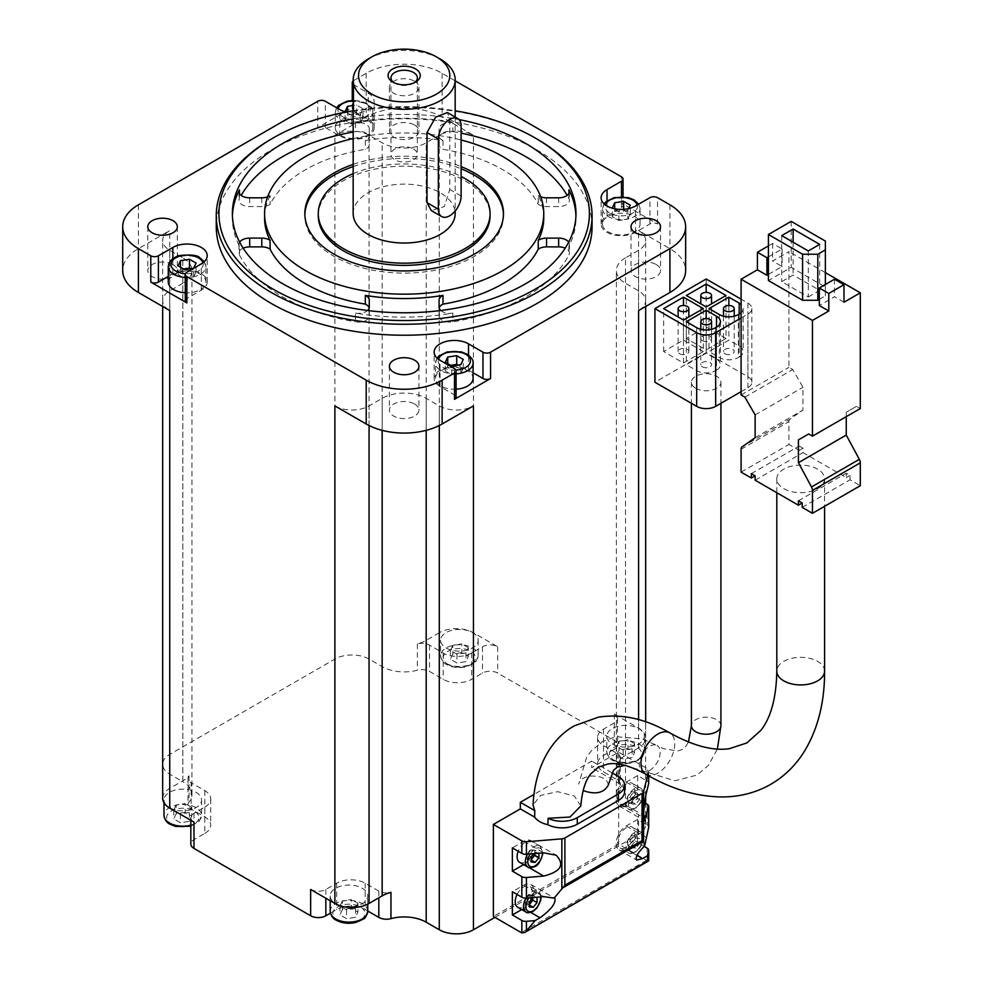 <?xml version="1.0" encoding="UTF-8"?>
<svg xmlns="http://www.w3.org/2000/svg" width="983" height="983" viewBox="0 0 983 983"><rect width="100%" height="100%" fill="white"/><g stroke="black" fill="none" stroke-linecap="round" stroke-linejoin="round"><path stroke-width="0.74" stroke-dasharray="4.92 3.69" d="M768.423 274.404L782.099 266.516L772.601 261.036L788.931 251.611L788.931 367.335L792.728 369.534L802.976 387.277L802.976 410.083L789.902 419.25A5.37 3.096 -120 0 0 788.931 421.633L788.931 444.488L799.179 450.411L799.179 446.024L802.976 448.211L802.976 452.598L846.252 477.591L846.252 473.204L850.049 475.391L850.049 479.778L860.297 485.7M843.979 302.236L834.481 296.755L819.306 305.529M825.376 272.647L788.931 251.611M819.306 299.385L825.376 295.883L825.376 287.11L791.204 267.388L768.423 280.536M783.807 488.649A23.887 13.799 0 0 0 809.845 491.647A23.887 13.799 0 0 0 824.59 478.905A23.887 13.799 0 0 0 800.703 465.106A23.887 13.799 0 0 0 776.803 478.905A23.887 13.799 0 0 0 783.807 488.649M741.096 318.025L747.928 314.081A13.418 7.753 0 0 0 751.86 308.601A13.418 7.753 0 0 0 747.928 303.12L741.096 299.176M741.096 312.692A13.418 7.753 0 0 0 743.123 308.601A13.418 7.753 0 0 0 741.096 304.497M695.731 388.273A14.77 8.528 0 0 0 711.815 390.116A14.77 8.528 0 0 0 720.932 382.24A14.77 8.528 0 0 0 706.175 373.724A14.77 8.528 0 0 0 691.405 382.24A14.77 8.528 0 0 0 695.731 388.273M527.367 854.178A12.079 6.979 -60 0 1 539.999 846.179A12.079 6.979 -60 0 1 540.441 846.474L532.147 841.681A14.229 8.22 120 0 0 530.869 840.625A14.229 8.22 120 0 0 523.755 841.325L512.364 847.899M523.632 864.622L523.755 864.561A14.229 8.22 120 0 0 532.147 854.51L540.441 859.302A12.079 6.979 -60 0 1 533.953 866.502A12.079 6.979 -60 0 1 527.92 867.104M540.441 846.474L542.972 853.121M541.117 858.835L540.441 859.302M648.657 826.642A5.37 3.096 0 0 0 647.133 824.884L647.133 804.278M647.637 775.268L648.657 771.188A5.37 3.096 0 0 0 648.706 770.746A5.37 3.096 0 0 0 647.133 768.559L618.663 752.118L591.705 767.674L591.705 761.1L533.916 794.473M648.657 782.8A5.37 3.096 0 0 0 647.133 781.055L647.133 768.559M494.904 917.385L638.594 834.42A24.157 13.946 0 0 0 645.671 824.553A24.157 13.946 0 0 0 638.594 814.698L625.495 807.129L625.495 283.288L638.594 290.845A24.157 13.946 0 0 1 645.671 300.712A24.157 13.946 0 0 1 638.594 310.567L638.594 290.845M648.694 860.481L647.133 860.567A5.37 3.096 -120 0 1 646.581 860.297L618.663 844.176L618.663 752.118M618.663 844.176L493.38 916.5M624.574 791.794A21.479 12.398 0 0 0 618.282 783.021L591.705 767.674M644.111 846.375L637.648 842.64L637.648 819.404L647.133 824.884M644.578 802.804L637.648 798.798L637.648 775.575L647.133 781.055M353.167 213.581A51.005 29.441 180 0 1 384.648 186.377A51.005 29.441 180 0 1 440.237 192.766A51.005 29.441 180 0 1 455.178 213.581M368.109 59.054A51.005 29.441 180 0 1 440.237 59.054M461.113 125.91L449.784 119.361L447.376 112.529M449.784 119.361L449.784 189.498L444.304 206.602L431.267 210.571M351.373 908.292L342.391 909.68L339.983 914.866L346.557 918.663L355.539 917.274L357.947 912.089L351.373 908.292L351.373 899.519L342.391 900.907L342.391 909.68M185.173 812.339L176.19 813.727L173.782 818.913L180.368 822.71L189.35 821.321L191.746 816.136L185.173 812.339L185.173 803.566L176.19 804.954L176.19 813.727M461.777 652.638L452.794 654.039L450.386 659.224L456.96 663.021L465.942 661.62L468.35 656.435L461.777 652.638L461.777 643.877L452.794 645.266L452.794 654.039M627.977 748.591L618.995 749.992L616.587 755.177L623.161 758.974L632.143 757.574L634.551 752.388L627.977 748.591L627.977 739.83L618.995 741.219L618.995 749.992M614.363 722.898L603.513 729.153A20.139 11.624 0 0 0 597.615 737.373A20.139 11.624 0 0 0 603.513 745.593L617.177 753.482A10.739 6.205 0 0 1 620.322 757.868A10.739 6.205 0 0 1 619.315 760.498A31.137 17.977 0 0 1 625.495 755.411L638.594 747.842A24.157 13.946 0 0 0 645.671 737.975A24.157 13.946 0 0 0 638.594 728.12L614.363 714.125A10.739 6.205 0 0 1 617.508 718.512A10.739 6.205 0 0 1 614.363 722.898L614.363 749.193A10.739 6.205 0 0 0 617.508 744.807A10.739 6.205 0 0 0 614.363 740.432L497.681 673.072A10.739 6.205 0 0 0 482.506 673.072L471.656 679.327A20.139 11.624 0 0 1 443.186 679.327L429.522 671.438A10.739 6.205 0 0 0 417.37 670.209A31.137 17.977 0 0 1 382.154 666.634L369.055 659.077A24.157 13.946 0 0 0 334.884 659.077L169.74 754.416A24.157 13.946 0 0 0 162.662 764.283A24.157 13.946 0 0 0 169.74 774.149L182.838 781.706L182.838 257.853L169.74 250.296A24.157 13.946 0 0 1 162.662 240.43A24.157 13.946 0 0 1 169.74 230.575L138.419 248.65A53.684 31.001 0 0 0 122.703 270.571M439.29 632.769L426.192 640.338A31.137 17.977 0 0 1 417.37 643.902A10.739 6.205 0 0 1 429.522 645.131L443.186 653.031A20.139 11.624 0 0 0 471.656 653.031L482.506 646.765A10.739 6.205 0 0 1 497.681 646.765L473.45 632.769A24.157 13.946 0 0 0 439.29 632.769L439.29 135.224L426.192 142.793A31.137 17.977 0 0 1 382.154 142.793L369.055 135.224A24.157 13.946 0 0 0 334.884 135.224L366.204 117.149A53.684 31.001 0 0 1 442.129 117.149L473.45 135.224A24.157 13.946 0 0 0 439.29 135.224M455.178 80.839L442.129 73.307A53.684 31.001 0 0 0 366.204 73.307L353.831 80.446A5.37 3.096 0 0 0 353.167 80.925M621.477 203.149A5.37 3.096 0 0 1 623.05 205.349A5.37 3.096 0 0 1 621.477 207.536L607.027 215.879A20.139 11.624 0 0 0 601.129 224.099A20.139 11.624 0 0 0 613.564 234.839A20.139 11.624 0 0 0 635.497 232.32L649.947 223.977A5.37 3.096 0 0 1 657.541 223.977L621.477 203.149L621.477 176.854M625.495 755.411L625.495 257.853L638.594 250.296A24.157 13.946 0 0 0 645.671 240.43A24.157 13.946 0 0 0 638.594 230.575L669.915 248.65A53.684 31.001 0 0 1 685.643 270.571M440.765 310.493A10.739 6.205 0 0 0 452.844 313.098A171.804 99.185 0 0 1 355.49 313.098L355.49 321.859A10.739 6.205 0 0 0 369.276 315.912L369.276 308.945A10.739 6.205 0 0 0 369.153 308.048M243.145 248.171A10.739 6.205 0 0 0 238.967 253.086A10.739 6.205 0 0 0 239.41 254.843A171.804 99.185 180 0 0 355.49 321.859M452.844 122.838A10.739 6.205 0 0 0 439.069 128.785L439.069 135.765A10.739 6.205 0 0 0 443.001 140.557A139.586 80.594 0 0 0 365.332 140.557A10.739 6.205 0 0 0 369.276 135.765L369.276 128.785A10.739 6.205 0 0 0 355.49 122.838A171.804 99.185 0 0 1 452.844 122.838L452.844 131.611A10.739 6.205 0 0 0 439.069 137.559L439.069 144.526A10.739 6.205 0 0 0 443.001 149.318A139.586 80.594 180 0 1 502.878 169.752A139.586 80.594 180 0 1 538.254 204.317A10.739 6.205 0 0 0 546.56 206.59L558.639 206.59A10.739 6.205 0 0 0 569.378 200.385A10.739 6.205 0 0 0 568.936 198.627A171.804 99.185 180 0 0 567.166 195.384M452.844 131.611A171.804 99.185 180 0 1 461.113 133.147M439.18 308.048A10.739 6.205 0 0 0 439.069 308.945L439.069 315.912A10.739 6.205 0 0 0 452.844 321.859A171.804 99.185 180 0 0 568.936 254.843A10.739 6.205 0 0 0 569.378 253.086A10.739 6.205 0 0 0 565.188 248.171M414.605 81.22A14.77 8.528 180 0 1 418.93 87.254A14.77 8.528 180 0 1 404.173 95.769A14.77 8.528 180 0 1 389.403 87.254A14.77 8.528 180 0 1 398.52 79.377A14.77 8.528 180 0 1 414.605 81.22M592.073 226.729A187.913 108.486 0 0 0 537.037 150.018A187.913 108.486 0 0 0 332.254 126.5A187.913 108.486 0 0 0 216.26 226.729M353.167 84.366A5.37 3.096 0 0 0 353.831 84.833L368.281 93.176A20.139 11.624 0 0 1 374.179 101.396A20.139 11.624 0 0 1 346.016 112.05M317.767 127.569A5.37 3.096 0 0 1 325.361 127.569L339.811 135.912A20.139 11.624 0 0 0 361.756 138.431A20.139 11.624 0 0 0 374.179 127.692A20.139 11.624 0 0 0 368.281 119.471L353.831 111.14A5.37 3.096 0 0 1 352.258 108.941A5.37 3.096 0 0 1 353.831 106.754L317.767 127.569L317.767 101.274M193.983 813.346L193.983 822.107A10.739 6.205 0 0 1 190.837 817.721A10.739 6.205 0 0 1 193.983 813.346L204.82 807.08L204.82 833.387L193.983 839.642A10.739 6.205 0 0 0 190.837 844.028M204.82 833.387A20.139 11.624 0 0 0 210.718 825.167A20.139 11.624 0 0 0 204.82 816.947L191.157 809.058A10.739 6.205 0 0 1 188.011 804.672A10.739 6.205 0 0 1 189.019 802.042A31.137 17.977 0 0 0 191.968 794.424A31.137 17.977 0 0 0 182.838 781.706M614.363 749.193L603.513 755.46A20.139 11.624 0 0 0 597.615 763.68A20.139 11.624 0 0 0 603.513 771.888L617.177 779.789A10.739 6.205 0 0 1 620.322 784.164A10.739 6.205 0 0 1 619.315 786.793A31.137 17.977 0 0 0 616.378 794.424A31.137 17.977 0 0 0 625.495 807.129M367.765 911.02L365.148 909.508A20.139 11.624 0 0 0 336.678 909.508L330.399 913.146M414.605 125.062A14.77 8.528 180 0 1 418.93 131.083A14.77 8.528 180 0 1 404.173 139.611A14.77 8.528 180 0 1 389.403 131.083A14.77 8.528 180 0 1 398.52 123.207A14.77 8.528 180 0 1 414.605 125.062M162.662 798.257A24.157 13.946 0 0 1 169.74 788.391L182.838 780.834A31.137 17.977 0 0 0 189.019 775.747A10.739 6.205 0 0 0 188.011 778.376A10.739 6.205 0 0 0 191.157 782.751L191.157 809.058M182.838 780.834L182.838 283.288A31.137 17.977 0 0 0 191.968 270.571A31.137 17.977 0 0 0 182.838 257.853M182.838 283.288L169.74 290.845A24.157 13.946 0 0 0 162.662 300.712A24.157 13.946 0 0 0 169.74 310.567M173.008 264.538A14.77 8.528 180 0 1 177.333 270.571A14.77 8.528 180 0 1 162.576 279.098A14.77 8.528 180 0 1 147.806 270.571A14.77 8.528 180 0 1 156.924 262.694A14.77 8.528 180 0 1 173.008 264.538M334.884 405.918A24.157 13.946 0 0 0 369.055 405.918L382.154 398.348A31.137 17.977 0 0 1 426.192 398.348L439.29 405.918A24.157 13.946 0 0 0 473.45 405.918M414.605 404.025A14.77 8.528 180 0 1 418.93 410.058A14.77 8.528 180 0 1 404.173 418.586A14.77 8.528 180 0 1 389.403 410.058A14.77 8.528 180 0 1 398.52 402.182A14.77 8.528 180 0 1 414.605 404.025M656.202 264.538A14.77 8.528 180 0 1 660.527 270.571A14.77 8.528 180 0 1 645.77 279.098A14.77 8.528 180 0 1 631 270.571A14.77 8.528 180 0 1 640.117 262.694A14.77 8.528 180 0 1 656.202 264.538M625.495 257.853A31.137 17.977 0 0 0 616.378 270.571A31.137 17.977 0 0 0 625.495 283.288M271.296 139.058A187.913 108.486 180 0 1 537.037 139.058M353.167 110.784A185.222 106.938 180 0 1 455.178 110.784M353.167 118.869A171.804 99.185 180 0 1 459.098 119.594M239.41 193.381L239.41 198.627A171.804 99.185 180 0 1 241.167 195.384M353.167 132.017A171.804 99.185 180 0 1 355.49 131.611A10.739 6.205 0 0 1 369.276 137.559L369.276 144.526A10.739 6.205 0 0 1 365.332 149.318A139.586 80.594 180 0 0 270.092 204.317A10.739 6.205 0 0 1 261.785 206.59L249.707 206.59A10.739 6.205 0 0 1 238.967 200.385A10.739 6.205 0 0 1 239.41 198.627M232.406 215.781A171.804 99.185 0 0 0 232.369 217.968A171.804 99.185 0 0 0 239.41 246.069L239.41 254.843M568.69 242.15A10.739 6.205 0 0 1 569.378 244.312A10.739 6.205 0 0 1 568.936 246.069A171.804 99.185 0 0 0 575.977 217.968A171.804 99.185 0 0 0 575.927 215.781M353.167 138.566A139.586 80.594 180 0 1 461.113 140.004M353.167 164.382A99.32 57.346 180 0 1 461.113 166.594M543.759 217.968A139.586 80.594 0 0 0 538.254 195.543L538.254 204.317M443.001 140.557L443.001 149.318M365.332 140.557L365.332 149.318M267.634 196.821A10.739 6.205 0 0 0 270.092 195.543L270.092 204.317M270.092 195.543A139.586 80.594 0 0 0 264.574 217.968M318.271 215.781A85.902 49.592 180 0 1 371.291 169.961A85.902 49.592 180 0 1 464.91 180.7A85.902 49.592 180 0 1 490.075 215.781M353.167 173.672A85.902 49.592 180 0 1 461.113 176.448M503.48 214.675A99.32 57.346 180 0 1 503.493 215.781A99.32 57.346 180 0 1 404.173 273.114A99.32 57.346 180 0 1 304.841 215.781A99.32 57.346 180 0 1 304.865 214.675M353.167 166.569A99.32 57.346 180 0 1 461.113 168.793M473.081 372.79L468.522 370.161A20.139 11.624 0 0 0 446.589 367.642A20.139 11.624 0 0 0 434.154 378.381A20.139 11.624 0 0 0 440.052 386.589L454.502 394.933L454.502 368.637M456.075 397.132A5.37 3.096 0 0 0 454.502 394.933M456.075 389.182A18.788 10.85 180 0 1 435.494 378.381A18.788 10.85 180 0 1 447.093 368.355A18.788 10.85 180 0 1 467.576 370.702A18.788 10.85 180 0 1 473.081 378.381M185.283 300.724A5.37 3.096 0 0 1 186.856 298.537L201.306 290.194A20.139 11.624 0 0 0 207.204 281.974A20.139 11.624 0 0 0 194.781 271.234A20.139 11.624 0 0 0 172.836 273.753L168.277 276.383M168.277 281.974A18.788 10.85 180 0 1 179.877 271.947A18.788 10.85 180 0 1 200.36 274.306A18.788 10.85 180 0 1 205.865 281.974A18.788 10.85 180 0 1 185.283 292.774M367.335 120.024A18.788 10.85 180 0 1 372.84 127.692A18.788 10.85 180 0 1 354.052 138.542A18.788 10.85 180 0 1 335.252 127.692A18.788 10.85 180 0 1 346.852 117.677A18.788 10.85 180 0 1 367.335 120.024M634.551 216.432A18.788 10.85 180 0 1 640.056 224.099A18.788 10.85 180 0 1 621.268 234.949A18.788 10.85 180 0 1 602.481 224.099A18.788 10.85 180 0 1 614.08 214.073A18.788 10.85 180 0 1 634.551 216.432M360.626 122.728L363.034 117.542L356.46 113.745L347.478 115.134L345.07 120.319L351.644 124.116L360.626 122.728L360.626 113.954L363.034 108.769L356.46 104.972L353.167 105.488M360.626 113.954L351.644 115.343L345.869 112.013M627.842 219.123L630.25 213.938L623.677 210.141L614.694 211.542L612.286 216.727L618.86 220.524L627.842 219.123L627.842 210.362L628.653 208.605M627.842 210.362L618.86 211.75L613.085 208.421M450.706 365.344L447.72 365.811L445.311 370.996L451.885 374.793L460.867 373.405L463.276 368.22L457.869 365.098M463.276 368.22L463.276 359.446M447.72 365.811L447.72 363.624M445.311 370.996L445.311 362.236M451.885 374.793L451.885 366.032M460.867 373.405L460.867 364.644M183.489 268.949L180.491 269.403L178.095 274.601L184.669 278.398L193.651 276.997L196.059 271.812L190.653 268.703M196.059 271.812L196.059 263.051M180.491 269.403L180.491 267.216M178.095 274.601L178.095 265.828M184.669 278.398L184.669 269.625M193.651 276.997L193.651 268.236M623.677 210.141L623.677 209.342M630.25 213.938L630.25 205.177M614.694 211.542L614.694 208.789M612.286 216.727L612.286 207.954M618.86 220.524L618.86 211.75M356.46 113.745L356.46 104.972M363.034 117.542L363.034 108.769M347.478 115.134L347.478 111.779M345.07 120.319L345.07 111.546M351.644 124.116L351.644 115.343M239.643 242.15A10.739 6.205 0 0 0 238.967 244.312A10.739 6.205 0 0 0 239.41 246.069M439.069 135.765L439.069 144.526M369.276 135.765L369.276 144.526M369.276 128.785L369.276 137.559M439.069 128.785L439.069 137.559M538.254 195.543A10.739 6.205 0 0 0 540.699 196.821M369.276 315.912L369.276 308.945M439.069 315.912L439.069 308.945M355.49 313.098A10.739 6.205 0 0 0 367.568 310.493M310.653 889.468A10.739 6.205 0 0 0 325.84 889.468L336.678 883.213A20.139 11.624 0 0 1 365.148 883.213L378.824 891.102A10.739 6.205 0 0 0 390.964 892.331M335.682 903.61A18.788 10.85 0 0 0 356.153 905.97A18.788 10.85 0 0 0 367.765 895.943A18.788 10.85 0 0 0 348.965 885.093A18.788 10.85 0 0 0 330.177 895.943A18.788 10.85 0 0 0 335.682 903.61M612.286 743.922A18.788 10.85 0 0 0 632.757 746.269A18.788 10.85 0 0 0 644.356 736.242A18.788 10.85 0 0 0 625.569 725.405A18.788 10.85 0 0 0 606.781 736.242A18.788 10.85 0 0 0 612.286 743.922M446.085 647.969A18.788 10.85 0 0 0 466.556 650.316A18.788 10.85 0 0 0 478.156 640.289A18.788 10.85 0 0 0 459.368 629.452A18.788 10.85 0 0 0 440.581 640.289A18.788 10.85 0 0 0 446.085 647.969M169.481 807.657A18.788 10.85 0 0 0 189.965 810.017A18.788 10.85 0 0 0 201.564 799.99A18.788 10.85 0 0 0 182.764 789.14A18.788 10.85 0 0 0 163.977 799.99A18.788 10.85 0 0 0 169.481 807.657M204.82 807.08A20.139 11.624 0 0 0 210.718 798.86A20.139 11.624 0 0 0 204.82 790.639L191.157 782.751M618.995 741.219L616.587 746.404L623.161 750.201L632.143 748.813L634.551 743.627L634.551 752.388M634.551 743.627L627.977 739.83M616.587 746.404L616.587 755.177M623.161 750.201L623.161 758.974M632.143 748.813L632.143 757.574M452.794 645.266L450.386 650.451L456.96 654.248L465.942 652.859L468.35 647.674L468.35 656.435M468.35 647.674L461.777 643.877M450.386 650.451L450.386 659.224M456.96 654.248L456.96 663.021M465.942 652.859L465.942 661.62M176.19 804.954L173.782 810.139L180.368 813.936L189.35 812.548L191.746 807.362L191.746 816.136M191.746 807.362L185.173 803.566M173.782 810.139L173.782 818.913M180.368 813.936L180.368 822.71M189.35 812.548L189.35 821.321M342.391 900.907L339.983 906.105L346.557 909.889L355.539 908.501L357.947 903.316L357.947 912.089M357.947 903.316L351.373 899.519M339.983 906.105L339.983 914.866M346.557 909.889L346.557 918.663M355.539 908.501L355.539 917.274M414.433 82.67A13.197 7.618 180 0 1 413.499 83.26A13.197 7.618 180 0 1 394.834 83.26A13.197 7.618 180 0 1 393.913 82.67M413.499 149.011A13.197 7.618 180 0 1 417.37 154.405A13.197 7.618 180 0 1 404.173 162.023A13.197 7.618 180 0 1 390.964 154.405A13.197 7.618 180 0 1 399.123 147.364A13.197 7.618 180 0 1 413.499 149.011M611.881 772.749L591.705 761.1M608.28 785.098C607.592 779.089 602.026 776.066 591.582 776.029C583.939 776.926 579.663 779.605 578.741 784.065L586.507 757.623L591.078 751.11L602.395 741.563L615.837 736.623L642.649 738.958L657.086 745.519A14.77 8.528 120 0 0 656.066 745.077A14.77 8.528 120 0 0 645.094 750.152A14.77 8.528 120 0 0 639.257 764.332A14.77 8.528 120 0 0 642.317 771.09A14.77 8.528 120 0 0 657.086 762.575A14.77 8.528 120 0 0 657.086 745.519L663.279 748.604L677.656 751.049L682.214 749.501L685.851 746.343L688.444 742.03M580.83 805.962L574.379 796.046L557.668 791.671L540.527 795.431L533.056 805.102M637.648 775.575L626.257 782.149A14.229 8.22 120 0 0 616.968 794.682A14.229 8.22 120 0 0 619.143 806.085A14.229 8.22 120 0 0 626.257 805.384L637.648 798.798M626.257 803.627A12.079 6.979 -60 0 1 620.212 804.229A12.079 6.979 -60 0 1 620.212 790.271A12.079 6.979 -60 0 1 632.29 783.304A12.079 6.979 -60 0 1 634.146 792.986A12.079 6.979 -60 0 1 626.257 803.627M637.648 819.404L626.257 825.978A14.229 8.22 120 0 0 616.968 838.524A14.229 8.22 120 0 0 619.143 849.914A14.229 8.22 120 0 0 626.257 849.214L637.648 842.64M626.257 847.457A12.079 6.979 -60 0 1 620.212 848.059A12.079 6.979 -60 0 1 620.212 834.112A12.079 6.979 -60 0 1 632.29 827.133A12.079 6.979 -60 0 1 634.146 836.816A12.079 6.979 -60 0 1 626.257 847.457M532.147 841.681A12.079 6.979 120 0 0 531.692 841.387A12.079 6.979 120 0 0 518.213 851.278M519.614 862.312A12.079 6.979 120 0 0 532.147 854.51M521.74 909.558L523.755 908.39A14.229 8.22 120 0 0 533.044 895.857A14.229 8.22 120 0 0 530.869 884.454A14.229 8.22 120 0 0 523.755 885.167L512.364 891.741M517.083 894.456A12.079 6.979 -60 0 1 529.8 886.322A12.079 6.979 -60 0 1 531.643 895.992A12.079 6.979 -60 0 1 523.755 906.645A12.079 6.979 -60 0 1 517.709 907.235M538.942 853.219L535.145 852.261L534.052 853.625M635.743 794.178L631.946 798.896L631.946 803.959L635.743 804.303L639.54 799.584L639.54 794.522L635.743 794.178L631.565 791.77L627.768 796.488L631.946 798.896M635.743 838.02L631.946 842.738L631.946 847.801L635.743 848.145L639.54 843.414L639.54 838.352L635.743 838.02L631.565 835.611L627.768 840.33L631.946 842.738M535.182 897.368L532.958 897.553M534.764 853.563L534.764 850.197L538.942 852.605M534.764 850.197L530.967 849.853L535.145 852.261M530.967 849.853L527.171 854.571L531.348 856.979M527.171 854.571L527.171 859.634L531.348 862.042M527.171 859.634L531.348 860.199M532.86 897.663L532.86 895.12L537.037 897.528M532.86 895.12L529.063 894.788L533.241 897.196M529.063 894.788L525.278 899.506L529.444 901.915M525.278 899.506L525.278 904.569L529.444 906.977M525.278 904.569L529.444 905.122M627.768 840.33L627.768 845.392L631.565 845.724L635.362 841.006L635.362 835.943L639.54 838.352M635.362 841.006L639.54 843.414M635.362 835.943L631.565 835.611M627.768 845.392L631.946 847.801M631.565 845.724L635.743 848.145M627.768 796.488L627.768 801.55L631.565 801.895L635.362 797.164L635.362 792.114L639.54 794.522M635.362 797.164L639.54 799.584M635.362 792.114L631.565 791.77M627.768 801.55L631.946 803.959M631.565 801.895L635.743 804.303M741.096 391.664L747.928 387.72A13.418 7.753 0 0 0 751.86 382.24A13.418 7.753 0 0 0 747.928 376.759L706.175 352.651L654.924 382.24M706.175 279.012L706.175 352.651M726.007 338.459L706.175 327.007L686.331 338.459L706.175 349.911L726.007 338.459L726.007 295.502M706.175 349.911L706.175 306.954M706.175 327.007L706.175 292.406M686.331 338.459L686.331 295.502M702.378 340.659A5.37 3.096 0 0 0 708.227 341.322A5.37 3.096 0 0 0 711.532 338.459A5.37 3.096 0 0 0 706.175 335.363A5.37 3.096 0 0 0 700.805 338.459A5.37 3.096 0 0 0 702.378 340.659M703.324 351.558L683.48 340.106L663.648 351.558L683.48 363.01L703.324 351.558L703.324 308.601M683.48 363.01L683.48 320.053M683.48 340.106L683.48 305.504M663.648 351.558L663.648 308.601M679.695 353.757A5.37 3.096 0 0 0 685.544 354.421A5.37 3.096 0 0 0 688.85 351.558A5.37 3.096 0 0 0 683.48 348.461A5.37 3.096 0 0 0 678.123 351.558A5.37 3.096 0 0 0 679.695 353.757M739.191 357.038A13.418 7.753 0 0 0 743.123 351.558A13.418 7.753 0 0 0 739.191 346.077L728.858 340.106L709.013 351.558L719.359 357.529A13.418 7.753 0 0 0 738.344 357.529L739.191 357.038L739.191 314.081L739.191 346.077M728.858 305.492L728.858 340.106M709.013 308.601L709.013 351.558M725.061 353.745A5.37 3.096 0 0 0 730.91 354.421A5.37 3.096 0 0 0 734.227 351.558A5.37 3.096 0 0 0 728.858 348.461A5.37 3.096 0 0 0 723.488 351.558A5.37 3.096 0 0 0 725.061 353.745M716.509 370.136A13.418 7.753 0 0 0 720.441 364.656A13.418 7.753 0 0 0 716.509 359.176L706.175 353.204L686.331 364.656L696.677 370.628A13.418 7.753 0 0 0 715.661 370.628L716.509 370.136L716.509 327.167L716.509 359.176M706.175 318.59L706.175 353.204M686.331 321.699L686.331 364.656M702.378 366.843A5.37 3.096 0 0 0 708.227 367.519A5.37 3.096 0 0 0 711.532 364.656A5.37 3.096 0 0 0 706.175 361.547A5.37 3.096 0 0 0 700.805 364.656A5.37 3.096 0 0 0 702.378 366.843M741.096 394.957L788.931 367.335M768.423 256.87L782.099 248.982L772.601 243.501L768.423 245.91M772.601 243.501L772.601 261.036M744.893 397.144L792.728 369.534M755.141 414.9L802.976 387.277M755.141 437.693L802.976 410.083M741.096 472.11L788.931 444.488M802.976 448.211L799.179 450.411M751.344 473.646L799.179 446.024M755.141 480.22L802.976 452.598M850.049 475.391L846.252 477.591M798.417 500.814L846.252 473.204M802.214 507.4L850.049 479.778M846.252 416.657L846.252 412.27L856.5 406.348L860.297 408.547M856.5 406.348L846.252 412.27M834.481 279.221L834.481 296.755M782.099 248.982L782.099 266.516M825.376 241.093L825.376 287.11M825.376 284.48L825.376 295.883M791.204 221.359L791.204 267.388M808.296 296.977L819.675 290.403L793.109 275.056L781.718 281.642L808.296 296.977L808.296 250.948M819.675 244.374L819.675 290.403M781.718 235.613L781.718 281.642M793.109 242.187L793.109 275.056M824.59 671.131A23.887 13.799 0 0 0 800.703 657.332A23.887 13.799 0 0 0 776.803 671.131M720.932 725.7A14.77 8.528 0 0 0 706.175 717.185A14.77 8.528 0 0 0 691.405 725.7M523.755 841.325L543.685 852.826M523.755 864.561L528.94 867.547M648.657 775.845L648.657 771.188M638.594 834.42L638.594 814.698M647.133 860.567L647.133 848.12M337.574 920.051A16.109 9.302 0 0 0 364.521 915.886A16.109 9.302 0 0 0 344.8 904.495A16.109 9.302 0 0 0 337.574 920.051M171.386 824.098A16.109 9.302 0 0 0 198.333 819.933A16.109 9.302 0 0 0 178.599 808.542A16.109 9.302 0 0 0 171.386 824.098M447.978 664.41A16.109 9.302 0 0 0 474.924 660.232A16.109 9.302 0 0 0 455.203 648.841A16.109 9.302 0 0 0 447.978 664.41M614.178 760.363A16.109 9.302 0 0 0 641.125 756.185A16.109 9.302 0 0 0 621.403 744.807A16.109 9.302 0 0 0 614.178 760.363M497.681 646.765L497.681 673.072M473.45 632.769L473.45 135.224M442.129 73.307L442.129 117.149M657.541 223.977L657.541 197.669M669.915 204.82L669.915 248.65M638.594 728.12L638.594 230.575M614.363 714.125L614.363 740.432M353.831 106.754L353.831 80.446M366.204 73.307L366.204 117.149M334.884 659.077L334.884 135.224M169.74 754.416L169.74 230.575M138.419 204.82L138.419 248.65M426.192 640.338L426.192 142.793M382.154 666.634L382.154 142.793M417.37 643.902L417.37 670.209M369.055 659.077L369.055 135.224M169.74 774.149L169.74 250.296M189.019 775.747L189.019 802.042M169.74 788.391L169.74 290.845M369.055 425.528L369.055 405.918M382.154 430.345L382.154 398.348M426.192 430.345L426.192 398.348M439.29 425.528L439.29 405.918M638.594 747.842L638.594 250.296M619.315 760.498L619.315 786.793M355.49 122.838L355.49 131.611M452.844 313.098L452.844 321.859M568.936 246.069L568.936 254.843M568.936 193.381L568.936 198.627M468.522 370.161L468.522 355.109M440.052 386.589L440.052 360.294M201.306 290.194L201.306 263.886M186.856 298.537L186.856 272.23M172.836 273.753L172.836 258.713M353.831 111.14L353.831 84.833M368.281 119.471L368.281 93.176M339.811 135.912L339.811 109.617M325.361 127.569L325.361 101.274M621.477 207.536L621.477 196.772M607.027 215.879L607.027 200.839M635.497 232.32L635.497 206.012M649.947 223.977L649.947 197.669M455.928 370.087A16.109 9.302 180 0 1 438.43 359.237M456.075 373.835A18.788 10.85 180 0 1 435.494 363.034A18.788 10.85 180 0 1 447.093 353.008A18.788 10.85 180 0 1 467.576 355.367A18.788 10.85 180 0 1 473.081 363.034M353.167 100.88A16.109 9.302 180 0 1 365.443 103.584A16.109 9.302 180 0 1 358.979 119.017A16.109 9.302 180 0 1 338.152 108.658M367.335 104.677A18.788 10.85 180 0 1 372.84 112.357A18.788 10.85 180 0 1 354.052 123.207A18.788 10.85 180 0 1 335.252 112.357A18.788 10.85 180 0 1 346.852 102.33A18.788 10.85 180 0 1 367.335 104.677M637.156 205.054A16.109 9.302 180 0 1 621.17 215.867A16.109 9.302 180 0 1 605.405 204.956M634.551 201.085A18.788 10.85 180 0 1 640.056 208.752A18.788 10.85 180 0 1 621.268 219.602A18.788 10.85 180 0 1 602.481 208.752A18.788 10.85 180 0 1 614.08 198.738A18.788 10.85 180 0 1 634.551 201.085M202.94 262.83A16.109 9.302 180 0 1 185.443 273.692M168.277 266.626A18.788 10.85 180 0 1 179.877 256.612A18.788 10.85 180 0 1 200.36 258.959A18.788 10.85 180 0 1 205.865 266.626A18.788 10.85 180 0 1 185.283 277.427M261.785 197.816L261.785 206.59M249.707 197.816L249.707 206.59M546.56 197.816L546.56 206.59M558.639 197.816L558.639 206.59M378.824 891.102L378.824 897.823M365.148 883.213L365.148 909.508M336.678 883.213L336.678 909.508M325.84 889.468L325.84 898.241M603.513 729.153L603.513 755.46M603.513 745.593L603.513 771.888M617.177 753.482L617.177 779.789M482.506 646.765L482.506 673.072M471.656 653.031L471.656 679.327M443.186 653.031L443.186 679.327M429.522 645.131L429.522 671.438M204.82 790.639L204.82 816.947M612.286 759.257A18.788 10.85 0 0 0 632.757 761.616A18.788 10.85 0 0 0 644.356 751.59A18.788 10.85 0 0 0 625.569 740.74A18.788 10.85 0 0 0 606.781 751.59A18.788 10.85 0 0 0 612.286 759.257M367.765 911.29A18.788 10.85 0 0 0 348.965 900.44A18.788 10.85 0 0 0 330.177 911.29M190.837 825.13A18.788 10.85 0 0 0 201.564 815.337A18.788 10.85 0 0 0 182.764 804.487A18.788 10.85 0 0 0 163.977 815.337M446.085 663.304A18.788 10.85 0 0 0 466.556 665.663A18.788 10.85 0 0 0 478.156 655.636A18.788 10.85 0 0 0 459.368 644.787A18.788 10.85 0 0 0 440.581 655.636A18.788 10.85 0 0 0 446.085 663.304M461.113 196.047L449.784 189.498M646.581 860.297L521.297 932.621M618.282 776.447L618.282 783.021M626.257 782.149L646.187 793.65M626.257 805.384L643.668 815.435M626.257 825.978L646.187 837.491M626.257 849.214L636.984 855.407M523.755 885.167L543.685 896.668M523.755 908.39L530.771 912.445M530.169 853.944A10.408 6.009 -60 0 1 538.045 847.85A10.408 6.009 -60 0 1 542.493 852.925M635.743 807.731A10.408 6.009 -60 0 1 629.378 798.675A10.408 6.009 -60 0 1 642.12 791.315A10.408 6.009 -60 0 1 635.743 807.731M634.563 808.419A12.079 6.979 -60 0 1 628.518 809.021A12.079 6.979 -60 0 1 628.518 795.075A12.079 6.979 -60 0 1 640.597 788.096A12.079 6.979 -60 0 1 642.452 797.778A12.079 6.979 -60 0 1 634.563 808.419M635.743 851.573A10.408 6.009 -60 0 1 629.378 842.505A10.408 6.009 -60 0 1 642.12 835.157A10.408 6.009 -60 0 1 635.743 851.573M634.563 852.261A12.079 6.979 -60 0 1 628.518 852.851A12.079 6.979 -60 0 1 628.518 838.904A12.079 6.979 -60 0 1 640.597 831.937A12.079 6.979 -60 0 1 642.452 841.608A12.079 6.979 -60 0 1 634.563 852.261M528.915 897.884A10.408 6.009 -60 0 1 540.539 896.926M526.003 898.118A12.079 6.979 -60 0 1 538.094 891.114A12.079 6.979 -60 0 1 539.95 900.784A12.079 6.979 -60 0 1 532.061 911.438A12.079 6.979 -60 0 1 526.016 912.04M645.917 774.285A23.887 13.799 120 0 0 669.804 760.498A23.887 13.799 120 0 0 669.804 732.9M747.928 303.12L747.928 376.759M747.928 314.081L747.928 387.72M719.359 314.572L719.359 357.529M738.344 314.572L738.344 357.529M696.677 327.671L696.677 370.628M715.661 327.671L715.661 370.628M742.079 446.872L789.902 419.25M741.096 449.243L788.931 421.633M776.803 478.905L776.803 492.729M824.59 478.905L824.59 506.319M691.405 382.24L691.405 403.313M720.932 382.24L720.932 403.313M530.869 840.625L556.132 855.21M648.706 775.87L648.706 770.746M455.178 117.026L455.178 211.026M162.662 764.283L162.662 240.43M191.968 794.424L191.968 270.571M162.662 306.487L162.662 300.712M645.671 737.975L645.671 240.43M616.378 794.424L616.378 270.571M645.671 824.553L645.671 803.443M645.671 795.984L645.671 721.78M645.671 306.487L645.671 300.712M232.369 213.581L232.369 217.968M575.977 213.581L575.977 217.968M304.841 213.581L304.841 215.781M503.493 213.581L503.493 215.781M631 226.729L631 270.571M660.527 226.729L660.527 270.571M389.403 366.217L389.403 410.058M418.93 366.217L418.93 410.058M147.806 226.729L147.806 270.571M177.333 226.729L177.333 270.571M389.403 87.254L389.403 131.083M418.93 87.254L418.93 131.083M434.154 378.381L434.154 352.074M207.204 281.974L207.204 255.666M352.258 108.941L352.258 100.426M374.179 127.692L374.179 101.396M623.05 205.349L623.05 196.821M601.129 224.099L601.129 197.792M437.091 358.107L435.494 363.034L435.494 378.381M372.84 127.692L372.84 112.357C373.38 109.801 371.365 106.828 366.782 103.448L361.044 101.2L353.167 100.389M336.628 107.774L335.252 112.357L335.252 127.692M604.066 203.837L602.481 208.752L602.481 224.099M640.056 224.099L640.056 208.752L638.692 204.169M205.865 281.974L205.865 266.626L204.28 261.711M238.967 191.624L238.967 200.385M238.967 244.312L238.967 253.086M569.378 244.312L569.378 253.086M569.378 191.624L569.378 200.385M617.508 718.512L617.508 744.807M597.615 737.373L597.615 763.68M620.322 757.868L620.322 784.164M190.837 817.721L190.837 820.289M210.718 798.86L210.718 825.167M188.011 778.376L188.011 804.672M644.356 736.242L644.356 751.59C643.103 756.394 641.629 759.011 639.921 759.429L632.192 762.833C625.028 764.307 618.577 763.533 612.839 760.486C609.595 759.097 607.58 756.136 606.781 751.59L606.781 736.242M367.765 904.151L367.765 895.943M330.177 900.747L330.177 895.943M201.564 799.99L201.564 815.337L199.193 821.26L190.837 826.199M163.977 802.792L163.977 799.99M478.156 640.289L478.156 655.636C476.902 660.441 475.428 663.058 473.72 663.476L465.991 666.879C458.828 668.354 452.377 667.58 446.638 664.533C443.394 663.144 441.379 660.183 440.581 655.636L440.581 640.289M413.499 83.26L415.563 82.068M394.834 83.26L392.782 82.068M390.964 77.866L390.964 154.405M417.37 77.866L417.37 154.405M619.143 806.085L644.406 820.67M619.143 849.914L636.726 860.076M530.869 884.454L554.854 898.302M540.613 846.596L531.692 841.387M620.212 804.229L628.518 809.021C629.022 810.103 631.319 809.931 635.399 808.505C644.283 799.204 646.015 792.409 640.597 788.096L632.29 783.304M620.212 848.059L628.518 852.851C629.022 853.932 631.319 853.76 635.399 852.335C644.283 843.045 646.015 836.238 640.597 831.937L632.29 827.133M541.08 896.877L538.094 891.114L529.8 886.322M624.893 765.376L674.854 780.772L696.91 775.108L708.46 765.339L717.381 749.034M751.86 308.601L751.86 382.24M711.532 338.459L711.532 303.858M700.805 338.459L700.805 303.858M688.85 351.558L688.85 316.944M678.123 351.558L678.123 316.944M743.123 308.601L743.123 351.558M723.488 316.194L723.488 351.558M734.227 316.194L734.227 351.558M720.441 321.699L720.441 364.656M700.805 329.293L700.805 364.656M711.532 329.293L711.532 364.656"/><path stroke-width="1.47" d="M741.096 279.221L741.096 394.957L744.893 397.144L755.141 414.9L755.141 437.693L742.079 446.872A5.37 3.096 -120 0 0 741.096 449.243L741.096 472.11L751.344 478.021L755.141 475.833L755.141 480.22L798.417 505.201L802.214 503.013L802.214 507.4L812.462 513.31L812.462 490.456A5.37 3.096 -120 0 0 811.491 486.954L798.417 462.686L798.417 439.892L808.665 433.97L812.462 436.157L812.462 320.433L741.096 279.221L757.426 269.797L766.912 275.277L768.423 274.404M812.462 320.433L828.792 311.009L819.306 305.529L819.306 287.994L828.792 293.475L843.979 284.701L843.979 302.236L860.297 292.811L825.376 272.647M768.423 234.507L802.595 254.241L817.782 254.241L825.376 249.854L825.376 241.093L791.204 221.359L768.423 234.507L768.423 280.536L802.595 300.27L817.782 300.27L819.306 299.385M683.48 320.053L703.324 308.601L683.48 297.149L663.648 308.601L683.48 320.053M706.175 306.954L726.007 295.502L706.175 284.05L686.331 295.502L706.175 306.954M741.096 299.176L706.175 279.012L654.924 308.601L696.677 332.709A13.418 7.753 0 0 0 715.661 332.709L741.096 318.025M741.096 304.497A13.418 7.753 0 0 0 739.191 303.12L728.858 297.149L709.013 308.601L719.359 314.572A13.418 7.753 0 0 0 738.344 314.572L739.191 314.081A13.418 7.753 0 0 0 741.096 312.692M716.509 316.219L706.175 310.247L686.331 321.699L696.677 327.671A13.418 7.753 0 0 0 715.661 327.671L716.509 327.167A13.418 7.753 0 0 0 720.441 321.699A13.418 7.753 0 0 0 716.509 316.219L716.509 327.167M526.409 921.329L535.108 920.604L526.409 930.901L526.409 921.329A5.37 3.096 180 0 1 521.85 920.444L512.364 914.964L512.364 891.741L521.85 897.221A5.37 3.096 0 0 0 526.409 898.093L526.409 877.487L543.685 876.062C560.937 871.614 565.078 864.659 556.132 855.21L543.685 852.826L526.409 854.252L526.409 841.767L561.846 838.843A5.37 3.096 0 0 0 564.881 837.958L642.071 793.392A5.37 3.096 0 0 0 643.595 791.647L647.637 775.268M527.367 854.178A12.079 6.979 -60 0 0 527.92 867.104C528.424 868.186 530.709 868.014 534.801 866.588C537.971 865.704 540.699 861.206 542.972 853.121L541.117 858.835M526.409 877.487A5.37 3.096 180 0 1 521.85 876.615L512.364 871.135L512.364 847.899L521.85 853.379A5.37 3.096 0 0 0 526.409 854.252M533.916 794.473L520.339 802.312L520.339 808.886L493.38 824.442L521.85 840.883A5.37 3.096 0 0 0 526.409 841.767M524.787 932.425L648.596 860.936L647.416 855.775L642.513 858.601L636.726 860.076C634.957 857.668 637.611 852.912 644.688 845.822L648.657 827.514A5.37 3.096 0 0 0 648.706 827.084A5.37 3.096 0 0 0 648.657 826.642M644.578 802.804L647.133 804.278A5.37 3.096 180 0 1 648.706 806.478A5.37 3.096 180 0 1 648.657 806.908L644.406 820.67C643.128 815.644 643.718 806.638 646.187 793.65L648.657 783.684A5.37 3.096 0 0 0 648.706 783.242A5.37 3.096 0 0 0 648.657 782.8M644.688 845.822L643.595 841.817L643.595 791.647M172.836 258.713L172.836 247.458A20.139 11.624 0 0 1 194.781 244.927A20.139 11.624 0 0 1 207.204 255.666A20.139 11.624 0 0 1 201.306 263.886L186.856 272.23A5.37 3.096 0 0 0 185.283 274.429A5.37 3.096 0 0 0 186.856 276.616L366.204 380.163A53.684 31.001 0 0 0 442.129 380.163L454.502 373.024A5.37 3.096 0 0 0 456.075 370.824L456.075 397.132A5.37 3.096 0 0 1 454.502 399.319L490.566 378.504L490.566 352.197L669.915 248.65A53.684 31.001 0 0 0 685.643 226.729A53.684 31.001 0 0 0 669.915 204.82L657.541 197.669A5.37 3.096 0 0 0 649.947 197.669L635.497 206.012A20.139 11.624 0 0 1 613.564 208.531A20.139 11.624 0 0 1 601.129 197.792A20.139 11.624 0 0 1 607.027 189.584L621.477 181.241A5.37 3.096 0 0 0 623.05 179.041A5.37 3.096 0 0 0 621.477 176.854L455.178 80.839M378.824 897.823L378.824 917.397A10.739 6.205 0 0 0 390.964 918.638A31.137 17.977 0 0 1 426.192 922.201L439.29 929.771A24.157 13.946 0 0 0 473.45 929.771L473.45 405.918L442.129 423.992A53.684 31.001 0 0 1 366.204 423.992L334.884 405.918L334.884 903.463A24.157 13.946 0 0 0 369.055 903.463L369.055 425.528M473.45 929.771L494.904 917.385M669.915 248.65L669.915 292.492L638.594 310.567L638.594 719.581L638.594 310.567M648.694 860.481L524.652 932.511L521.85 932.892A5.37 3.096 -120 0 1 521.297 932.621L493.38 916.5L493.38 824.442M520.339 808.886L534.654 817.143A23.887 13.799 0 0 0 547.887 824.749A21.479 12.398 0 0 0 577.279 824.233L618.282 800.555A21.479 12.398 0 0 0 624.574 791.794L624.574 785.208A21.479 12.398 0 0 0 618.282 776.447L611.881 772.749M648.706 860.703L648.706 850.307A5.37 3.096 180 0 0 647.133 848.12L644.111 846.375M526.409 898.093L543.685 896.668L554.166 898.081L564.881 885.241L564.881 837.958M642.071 793.392L642.071 840.674L643.595 841.817M455.178 211.026L455.178 213.581A51.005 29.441 180 0 1 404.173 243.034A51.005 29.441 180 0 1 353.167 213.581L353.167 79.881A51.005 29.441 180 0 1 368.109 59.054L371.893 56.867A45.636 26.344 180 0 1 436.44 56.867L436.44 56.867A45.636 26.344 180 0 1 436.44 94.122A45.636 26.344 180 0 1 371.906 94.122A45.636 26.344 180 0 1 371.893 56.867M440.237 59.054L436.44 56.867L440.237 59.054A51.005 29.441 180 0 1 455.178 79.881A51.005 29.441 180 0 1 404.173 109.322A51.005 29.441 180 0 1 353.167 79.881M457.783 118.538L447.376 112.529L435.604 117.223L427.003 132.521L427.003 202.658L431.267 210.571L441.674 216.567A16.109 9.302 120 0 0 454.085 212.254A16.109 9.302 120 0 0 461.113 196.047L461.113 125.91A16.109 9.302 120 0 0 457.783 118.538A16.109 9.302 120 0 0 445.373 122.85A16.109 9.302 120 0 0 438.332 139.058L438.332 209.195A16.109 9.302 120 0 0 441.674 216.567M190.837 820.289L190.837 844.028A10.739 6.205 0 0 0 193.983 848.415L310.653 915.775A10.739 6.205 0 0 0 325.84 915.775L330.399 913.146M310.653 915.775L310.653 889.468L334.884 903.463M168.277 276.383L158.386 282.096A5.37 3.096 0 0 1 150.792 282.096L186.856 302.924L186.856 276.616M346.016 112.05A20.139 11.624 0 0 1 339.811 109.617L325.361 101.274A5.37 3.096 0 0 0 317.767 101.274L138.419 204.82A53.684 31.001 0 0 0 122.703 226.729A53.684 31.001 0 0 0 138.419 248.65L150.792 255.789A5.37 3.096 0 0 0 158.386 255.789L172.836 247.458M162.662 306.487L162.662 798.257A24.157 13.946 0 0 0 169.74 808.124L169.74 310.567L138.419 292.492A53.684 31.001 0 0 1 122.703 270.571L122.703 226.729M169.74 808.124L193.983 822.107L193.983 848.415M369.153 308.048A10.739 6.205 0 0 0 365.332 304.14A139.586 80.594 180 0 1 270.092 249.154A10.739 6.205 0 0 0 261.785 246.88L249.707 246.88A10.739 6.205 0 0 0 243.145 248.171M461.113 133.147A171.804 99.185 180 0 1 525.647 156.592A171.804 99.185 180 0 1 567.166 195.384M565.188 248.171A10.739 6.205 0 0 0 558.639 246.88L546.56 246.88A10.739 6.205 0 0 0 538.254 249.154A139.586 80.594 180 0 1 443.001 304.14A10.739 6.205 0 0 0 439.18 308.048M414.605 360.196A14.77 8.528 180 0 1 418.93 366.217A14.77 8.528 180 0 1 404.173 374.744A14.77 8.528 180 0 1 389.403 366.217A14.77 8.528 180 0 1 398.52 358.34A14.77 8.528 180 0 1 414.605 360.196M173.008 220.708A14.77 8.528 180 0 1 177.333 226.729A14.77 8.528 180 0 1 162.576 235.256A14.77 8.528 180 0 1 147.806 226.729A14.77 8.528 180 0 1 156.924 218.865A14.77 8.528 180 0 1 173.008 220.708M656.202 220.708A14.77 8.528 180 0 1 660.527 226.729A14.77 8.528 180 0 1 645.77 235.256A14.77 8.528 180 0 1 631 226.729A14.77 8.528 180 0 1 640.117 218.865A14.77 8.528 180 0 1 656.202 220.708M216.26 215.781L216.26 226.729A187.913 108.486 0 0 0 271.296 303.452A187.913 108.486 0 0 0 476.079 326.97A187.913 108.486 0 0 0 592.073 226.729L592.073 215.781A187.913 108.486 180 0 1 404.173 324.267A187.913 108.486 180 0 1 216.26 215.781A187.913 108.486 180 0 1 271.296 139.058L273.188 137.964A185.222 106.938 180 0 1 353.167 110.784M353.167 80.925A5.37 3.096 0 0 0 352.258 82.646A5.37 3.096 0 0 0 353.167 84.366M456.075 370.824A5.37 3.096 0 0 0 454.502 368.637L440.052 360.294A20.139 11.624 0 0 1 434.154 352.074A20.139 11.624 0 0 1 446.589 341.334A20.139 11.624 0 0 1 468.522 343.853L482.972 352.197A5.37 3.096 0 0 0 490.566 352.197M378.824 917.397L367.765 911.02M390.964 918.638L390.964 892.331A31.137 17.977 0 0 0 382.154 895.906L369.055 903.463M669.915 292.492A53.684 31.001 0 0 0 685.643 270.571L685.643 226.729M455.178 110.784A185.222 106.938 180 0 1 535.145 137.964L537.037 139.058A187.913 108.486 180 0 1 592.073 215.781M537.037 139.058L535.145 137.964A185.222 106.938 180 0 1 535.145 289.199A185.222 106.938 180 0 1 273.2 289.199A185.222 106.938 180 0 1 273.188 137.964M459.098 119.594A171.804 99.185 180 0 1 525.647 143.444A171.804 99.185 180 0 1 575.977 213.581A171.804 99.185 180 0 1 404.173 312.778A171.804 99.185 180 0 1 232.369 213.581A171.804 99.185 180 0 1 353.167 118.869M241.167 195.384A171.804 99.185 180 0 1 353.167 132.017M267.634 196.821A10.739 6.205 0 0 1 261.785 197.816L249.707 197.816A10.739 6.205 0 0 1 238.967 191.624A10.739 6.205 0 0 1 239.41 189.866A171.804 99.185 0 0 0 232.406 215.781M575.927 215.781A171.804 99.185 0 0 0 568.936 189.866L568.936 193.381M461.113 140.004A139.586 80.594 180 0 1 502.878 156.592A139.586 80.594 180 0 1 543.759 213.581A139.586 80.594 180 0 1 404.173 294.175A139.586 80.594 180 0 1 264.574 213.581A139.586 80.594 180 0 1 353.167 138.566M461.113 166.594A99.32 57.346 180 0 1 474.396 173.033A99.32 57.346 180 0 1 503.493 213.581A99.32 57.346 180 0 1 404.173 270.927A99.32 57.346 180 0 1 304.841 213.581A99.32 57.346 180 0 1 353.167 164.382M568.69 242.15A10.739 6.205 0 0 0 558.639 238.119L546.56 238.119A10.739 6.205 0 0 0 538.254 240.393L538.254 249.154M538.254 240.393A139.586 80.594 0 0 0 543.759 217.968L543.759 213.581M264.574 213.581L264.574 217.968A139.586 80.594 0 0 0 270.092 240.393L270.092 249.154M369.276 300.171L369.276 307.151L369.276 300.171A10.739 6.205 0 0 0 365.332 295.379L365.332 304.14M365.332 295.379A139.586 80.594 0 0 0 443.001 295.379L443.001 304.14M461.113 176.448A85.902 49.592 180 0 1 464.91 178.513A85.902 49.592 180 0 1 490.075 213.581L490.075 215.781A85.902 49.592 180 0 1 404.173 265.373A85.902 49.592 180 0 1 318.271 215.781L318.271 213.581A85.902 49.592 180 0 1 353.167 173.672M490.075 213.581A85.902 49.592 180 0 1 404.173 263.174A85.902 49.592 180 0 1 318.271 213.581M461.113 168.793A99.32 57.346 180 0 1 474.396 175.232A99.32 57.346 180 0 1 503.48 214.675M304.865 214.675A99.32 57.346 180 0 1 353.167 166.569M473.081 372.79L482.972 378.504A5.37 3.096 0 0 0 490.566 378.504M456.075 373.835A18.788 10.85 180 0 0 473.081 363.034L473.081 378.381A18.788 10.85 180 0 1 456.075 389.182M185.283 274.429L185.283 300.724A5.37 3.096 0 0 0 186.856 302.924M185.283 292.774A18.788 10.85 180 0 1 168.277 281.974L168.277 266.626A18.788 10.85 180 0 0 185.283 277.427M447.72 357.05L445.311 362.236L451.885 366.032L460.867 364.644L463.276 359.446L456.702 355.662L447.72 357.05L447.72 363.624M353.167 105.488L347.478 106.361L345.07 111.546L345.869 112.013M628.653 208.605L630.25 205.177L623.677 201.38L614.694 202.768L612.286 207.954L613.085 208.421M180.491 260.642L178.095 265.828L184.669 269.625L193.651 268.236L196.059 263.051L189.473 259.254L180.491 260.642L180.491 267.216M457.869 365.098L456.702 364.423L456.702 355.662M456.702 364.423L450.706 365.344M190.653 268.703L189.473 268.015L189.473 259.254M189.473 268.015L183.489 268.949M623.677 209.342L623.677 201.38M614.694 208.789L614.694 202.768M347.478 111.779L347.478 106.361M270.092 240.393A10.739 6.205 0 0 0 261.785 238.119L249.707 238.119A10.739 6.205 0 0 0 239.643 242.15M540.699 196.821A10.739 6.205 0 0 0 546.56 197.816L558.639 197.816A10.739 6.205 0 0 0 569.378 191.624A10.739 6.205 0 0 0 568.936 189.866M443.001 295.379A10.739 6.205 0 0 0 439.069 300.171L439.069 307.151A10.739 6.205 0 0 0 440.765 310.493M367.568 310.493A10.739 6.205 0 0 0 369.276 307.151M439.069 300.171L439.069 307.151M415.563 68.921A16.109 9.302 180 0 1 415.563 82.068A16.109 9.302 180 0 1 392.782 82.068A16.109 9.302 180 0 1 392.782 68.921A16.109 9.302 180 0 1 415.563 68.921M393.913 82.67A13.197 7.618 180 0 1 390.964 77.866A13.197 7.618 180 0 1 399.123 70.825A13.197 7.618 180 0 1 413.499 72.484A13.197 7.618 180 0 1 417.37 77.866A13.197 7.618 180 0 1 414.433 82.67M648.706 850.307A5.37 3.096 180 0 1 648.657 850.75L647.416 855.775M554.166 898.081L554.854 898.302C555.997 903.254 551.045 909.742 540.011 917.778L535.108 920.604M534.654 817.143A152.23 87.892 60 0 1 534.801 810.656L520.339 802.312M547.887 824.749L548.096 818.286A21.479 12.398 0 0 0 577.279 817.647L618.282 793.981A21.479 12.398 0 0 0 624.574 785.208M583.14 790.565C595.551 794.878 603.931 793.048 608.28 785.098L613.466 770.377L617.127 767.145L624.893 765.376M548.096 818.286L570.017 817.033L580.83 805.962C582.083 790.946 585.438 780.219 590.894 773.781L598.328 767.207L607.752 764.049C617.287 762.28 630.005 765.696 645.917 774.285C672.225 789.582 698.262 797.139 724.053 796.93C740.899 796.599 756.406 792.433 770.574 784.422C784.692 776.226 796.144 764.897 804.93 750.447C818.139 728.157 824.688 701.727 824.59 671.131A23.887 13.799 0 0 1 809.845 683.873A23.887 13.799 0 0 1 783.807 680.875A23.887 13.799 0 0 1 776.803 671.131L776.803 492.729M645.917 774.285A23.887 13.799 120 0 1 640.965 763.349A23.887 13.799 120 0 1 642.292 754.993A23.887 13.799 120 0 1 669.804 732.9C645.77 718.819 621.944 713.572 598.328 717.172L574.6 725.737C552.753 737.447 534.985 764.971 533.044 805.102L534.801 810.656M512.364 871.135L523.632 864.622M518.213 851.278A12.079 6.979 120 0 0 519.614 862.312L527.92 867.104M512.364 914.964L521.74 909.558M526.003 898.118A12.079 6.979 -60 0 0 526.016 912.04L517.709 907.235A12.079 6.979 -60 0 1 517.083 894.456M534.052 853.625L531.348 856.979L531.348 862.042L535.145 862.386L538.942 857.668L538.942 853.219M532.958 897.553L529.444 901.915L529.444 906.977L533.241 907.321L537.037 902.591L537.037 897.528L535.182 897.368M531.348 859.498L534.764 855.247L534.764 853.563M534.764 855.247L538.942 857.668M531.348 860.199L535.145 862.386M529.444 904.434L532.86 900.182L532.86 897.663M532.86 900.182L537.037 902.591M529.444 905.122L533.241 907.321M654.924 308.601L654.924 382.24L696.677 406.348A13.418 7.753 0 0 0 715.661 406.348L741.096 391.664M706.175 292.406L706.175 284.05M702.378 297.689A5.37 3.096 0 0 0 708.227 298.365A5.37 3.096 0 0 0 711.532 295.502A5.37 3.096 0 0 0 706.175 292.406A5.37 3.096 0 0 0 700.805 295.502A5.37 3.096 0 0 0 702.378 297.689M683.48 305.504L683.48 297.149M679.695 310.788A5.37 3.096 0 0 0 685.544 311.464A5.37 3.096 0 0 0 688.85 308.601A5.37 3.096 0 0 0 683.48 305.504A5.37 3.096 0 0 0 678.123 308.601A5.37 3.096 0 0 0 679.695 310.788M728.858 297.149L728.858 305.492M725.061 310.788A5.37 3.096 0 0 0 730.91 311.464A5.37 3.096 0 0 0 734.227 308.601A5.37 3.096 0 0 0 728.858 305.492A5.37 3.096 0 0 0 723.488 308.601A5.37 3.096 0 0 0 725.061 310.788M706.175 310.247L706.175 318.59M702.378 323.886A5.37 3.096 0 0 0 708.227 324.55A5.37 3.096 0 0 0 711.532 321.687A5.37 3.096 0 0 0 706.175 318.59A5.37 3.096 0 0 0 700.805 321.687A5.37 3.096 0 0 0 702.378 323.886M768.423 245.91L757.426 252.262L757.426 269.797M751.344 478.021L751.344 473.646L755.141 475.833M798.417 505.201L798.417 500.814L802.214 503.013M812.462 513.31L860.297 485.7L860.297 462.833A5.37 3.096 -120 0 0 859.326 459.331L846.252 435.064L846.252 416.657M798.417 462.686L846.252 435.064M798.417 439.892L808.665 433.97M812.462 436.157L860.297 408.547L860.297 292.811M828.792 293.475L828.792 311.009M843.979 284.701L834.481 279.221L819.306 287.994M757.426 252.262L766.912 257.743L768.423 256.87M766.912 257.743L766.912 275.277M825.376 249.854L825.376 284.48M802.595 254.241L802.595 300.27M817.782 254.241L817.782 300.27M793.109 229.027L781.718 235.613L808.296 250.948L819.675 244.374L793.109 229.027L793.109 242.187M691.405 403.313L691.405 725.7A14.77 8.528 0 0 0 695.731 731.733A14.77 8.528 0 0 0 711.815 733.576A14.77 8.528 0 0 0 720.932 725.7L720.932 403.313M528.94 867.547L543.685 876.062M521.85 897.221L521.85 876.615M521.85 853.379L521.85 840.883M648.657 827.514L648.657 806.908M648.657 783.684L648.657 775.845M454.502 399.319L454.502 373.024M442.129 380.163L442.129 423.992M521.85 932.892L521.85 920.444M561.846 889.013L561.846 838.843M366.204 380.163L366.204 423.992M150.792 282.096L150.792 255.789M138.419 248.65L138.419 292.492M382.154 895.906L382.154 430.345M426.192 922.201L426.192 430.345M439.29 929.771L439.29 425.528M239.41 189.866L239.41 193.381M482.972 378.504L482.972 352.197M468.522 355.109L468.522 343.853M158.386 282.096L158.386 255.789M621.477 196.772L621.477 181.241M607.027 200.839L607.027 189.584M438.43 359.237A16.109 9.302 180 0 1 449.44 351.975A16.109 9.302 180 0 1 465.684 354.261A16.109 9.302 180 0 1 469.469 363.956A16.109 9.302 180 0 1 455.928 370.087M338.152 108.658A16.109 9.302 180 0 1 353.167 100.88M605.405 204.956A16.109 9.302 180 0 1 616.415 197.694A16.109 9.302 180 0 1 632.659 199.991A16.109 9.302 180 0 1 637.156 205.054M185.443 273.692A16.109 9.302 180 0 1 172.529 260.446A16.109 9.302 180 0 1 198.455 257.865A16.109 9.302 180 0 1 202.94 262.83M261.785 238.119L261.785 246.88M249.707 238.119L249.707 246.88M546.56 238.119L546.56 246.88M558.639 238.119L558.639 246.88M325.84 898.241L325.84 915.775M193.983 822.107L193.983 839.642M335.682 918.958A18.788 10.85 0 0 0 356.153 921.304A18.788 10.85 0 0 0 367.765 911.29C366.499 916.095 365.025 918.7 363.317 919.117L355.588 922.521C348.424 924.008 341.973 923.221 336.235 920.186C332.991 918.786 330.976 915.824 330.177 911.29A18.788 10.85 0 0 0 335.682 918.958M190.837 826.199L175.736 826.47L170.034 824.233C166.803 822.832 164.775 819.871 163.977 815.337A18.788 10.85 0 0 0 169.481 823.004A18.788 10.85 0 0 0 190.837 825.13M438.332 139.058L427.003 132.521M438.332 209.195L427.003 202.658M648.657 860.322L648.657 850.75M642.071 840.674L564.881 885.241M643.3 841.387L562.989 887.747M577.279 817.647L577.279 824.233M618.282 793.981L618.282 800.555M643.668 815.435L646.187 816.885M636.984 855.407L642.513 858.601M530.771 912.445L540.011 917.778M542.493 852.925A10.408 6.009 -60 0 1 535.145 865.814A10.408 6.009 -60 0 1 528.289 864.364A10.408 6.009 -60 0 1 530.169 853.944M540.539 896.926A10.408 6.009 -60 0 1 533.241 910.75A10.408 6.009 -60 0 1 526.249 908.919A10.408 6.009 -60 0 1 528.915 897.884M696.677 332.709L696.677 406.348M715.661 332.709L715.661 406.348M739.191 303.12L739.191 314.081M812.462 490.456L860.297 462.833M811.491 486.954L859.326 459.331M824.59 506.319L824.59 671.131M648.706 827.084L648.706 806.478M648.706 783.242L648.706 775.87M455.178 79.881L455.178 117.026M645.671 803.443L645.671 795.984M645.671 721.78L645.671 306.487M352.258 100.426L352.258 82.646M623.05 196.821L623.05 179.041M473.081 363.034C473.622 360.478 471.607 357.517 467.023 354.138L461.285 351.877L447.29 351.889L438.959 355.993L437.091 358.107M353.167 100.389L347.048 101.2L338.717 105.316L336.628 107.774M638.692 204.169L633.998 199.856L628.26 197.608L614.264 197.608L605.933 201.724L604.066 203.837M204.28 261.711L199.807 257.73C197.632 255.224 191.046 254.474 180.073 255.482C172.848 257.3 168.916 261.023 168.277 266.626M367.765 911.29L367.765 904.151M330.177 911.29L330.177 900.747M163.977 815.337L163.977 802.792M526.016 912.04C526.519 913.121 528.817 912.949 532.897 911.524L536.927 908.009L540.748 900.256L541.08 896.877M669.804 732.9C693.199 745.827 713.019 751.086 729.288 748.702L746.81 742.976L761.014 730.197C771.053 717.271 776.312 697.586 776.803 671.131M717.381 749.034L720.932 725.7M688.444 742.03L691.405 725.7M711.532 303.858L711.532 295.502M700.805 303.858L700.805 295.502M688.85 316.944L688.85 308.601M678.123 316.944L678.123 308.601M723.488 308.601L723.488 316.194M734.227 308.601L734.227 316.194M700.805 321.687L700.805 329.293M711.532 321.687L711.532 329.293"/></g></svg>
